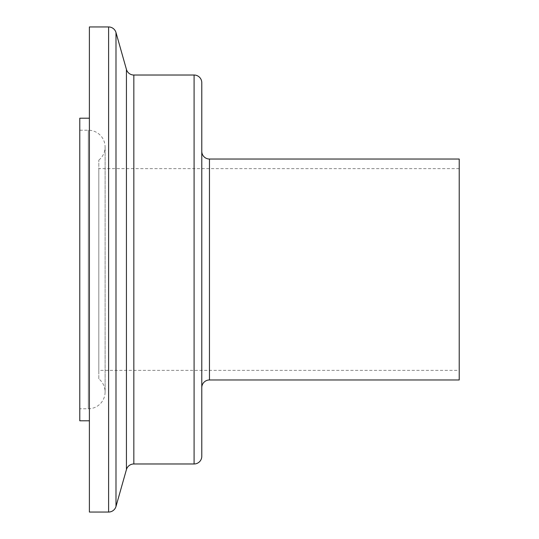 <?xml version="1.0" encoding="UTF-8"?>
<svg xmlns="http://www.w3.org/2000/svg" width="539" height="539" viewBox="0 0 539 539"><rect width="100%" height="100%" fill="white"/><g stroke="black" fill="none" stroke-linecap="round" stroke-linejoin="round"><path stroke-width="0.4" stroke-dasharray="2.69 2.02" d="M98.819 378.87L98.819 160.13L98.819 378.87A16.81 16.81 0 0 1 88.302 408.784L79.785 408.784L79.785 130.216L79.785 408.784M98.819 160.13A16.81 16.81 0 0 0 88.302 130.216L79.785 130.216M459.215 370.36L459.215 168.64L459.215 370.36L98.819 370.36L98.819 168.64L98.819 370.36M459.215 168.64L98.819 168.64M201.781 151.344L201.781 387.656L201.781 151.344M89.386 420.791L89.386 118.209L89.386 420.791M79.785 118.209L79.785 420.791M89.386 26.95L89.386 512.05M201.781 82.71L201.781 456.29M459.215 159.032L459.215 379.968M88.302 130.216L88.302 408.784L88.302 130.216M209.462 159.032L209.462 379.968M133.834 75.022L133.834 463.978M126.436 69.437L126.436 469.563M108.602 26.95L108.602 512.05M115.993 32.542L115.993 506.458M194.094 75.022L194.094 463.978M105.112 391.974L105.112 147.026L105.112 391.974"/><path stroke-width="0.81" d="M201.781 387.656A7.687 7.687 0 0 1 209.462 379.968L459.215 379.968L459.215 159.032L209.462 159.032A7.687 7.687 0 0 1 201.781 151.344M108.602 512.05A7.687 7.687 0 0 0 115.993 506.458L126.436 469.563A7.687 7.687 0 0 1 133.834 463.978L194.094 463.978A7.687 7.687 0 0 0 201.781 456.29L201.781 82.71A7.687 7.687 0 0 0 194.094 75.022L133.834 75.022A7.687 7.687 0 0 1 126.436 69.437L115.993 32.542A7.687 7.687 0 0 0 108.602 26.95L89.386 26.95L89.386 512.05L108.602 512.05L108.602 26.95M89.386 118.209L79.785 118.209L79.785 420.791L89.386 420.791M209.462 379.968L209.462 159.032M194.094 463.978L194.094 75.022M133.834 463.978L133.834 75.022M126.436 469.563L126.436 69.437M115.993 506.458L115.993 32.542"/></g></svg>
